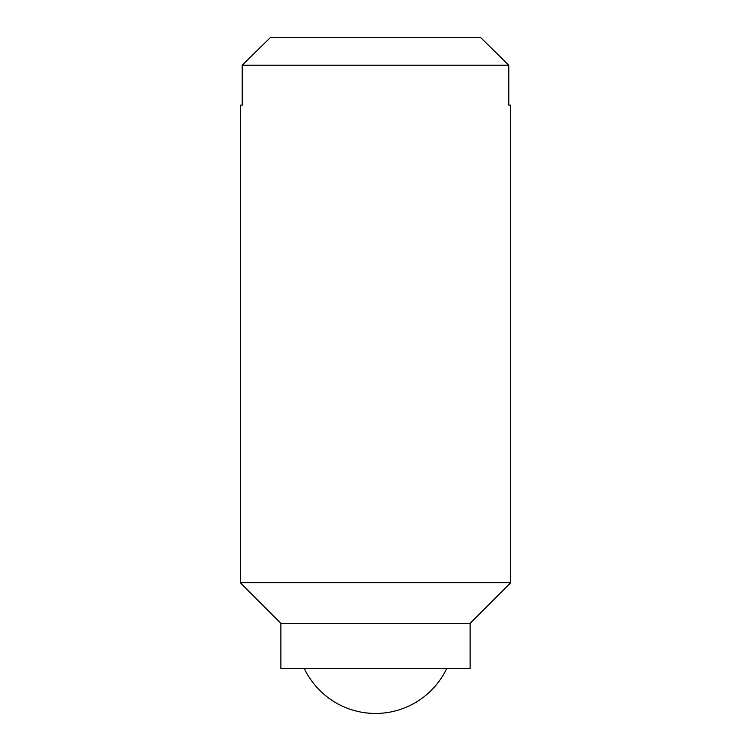 <?xml version="1.0" encoding="UTF-8"?>
<svg xmlns="http://www.w3.org/2000/svg" width="751" height="751" viewBox="0 0 751 751"><rect width="100%" height="100%" fill="white"/><g stroke="black" fill="none" stroke-linecap="round" stroke-linejoin="round"><path stroke-width="1.13" d="M280.883 623.292L280.883 668.352L470.117 668.352L470.117 623.292L280.883 623.292L240.329 582.738L240.329 105.14L242.216 105.14L242.216 65.196L270.36 37.55L480.64 37.55L508.784 65.196L242.216 65.196M470.117 623.292L510.671 582.738L240.329 582.738M510.671 582.738L510.671 105.14L508.784 105.14L508.784 65.196M304.211 668.352A78.893 78.893 0 0 0 446.789 668.352"/></g></svg>
